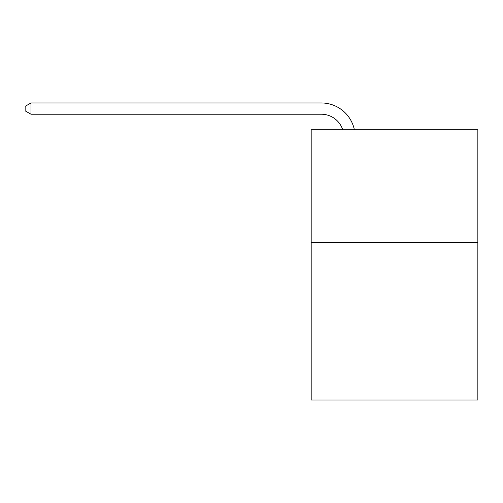 <?xml version="1.0" encoding="UTF-8"?>
<svg xmlns="http://www.w3.org/2000/svg" width="503" height="503" viewBox="0 0 503 503"><rect width="100%" height="100%" fill="white"/><g stroke="black" fill="none" stroke-linecap="round" stroke-linejoin="round"><path stroke-width="0.75" d="M477.85 242.377L477.85 400.036L311.187 400.036L311.187 129.768L477.85 129.768L477.85 242.377L311.187 242.377M321.316 102.964L31.004 102.964L321.316 102.964A33.783 33.783 139.5 0 1 354.376 129.768M342.732 129.768A22.522 22.522 -40.5 0 0 321.316 114.225L31.004 114.225L25.15 110.849L25.15 106.34L31.004 102.964L31.004 114.225"/></g></svg>
